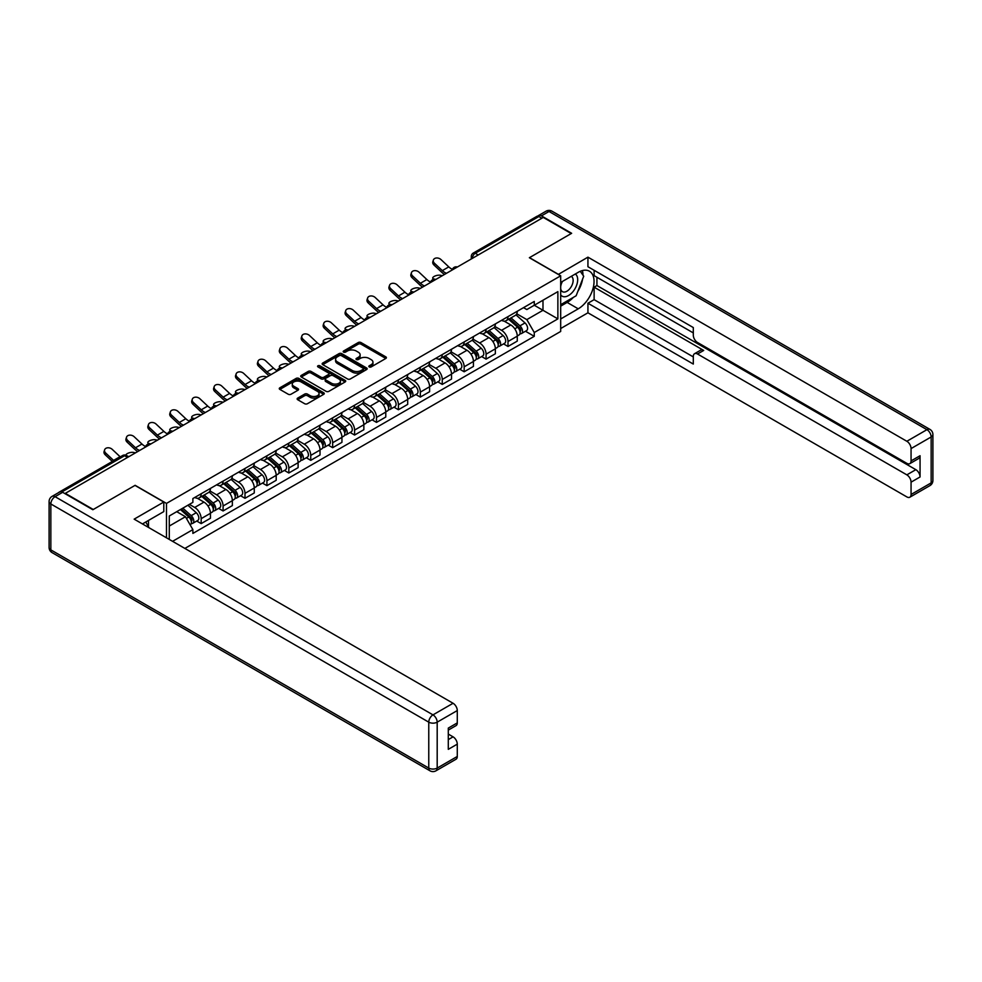 <?xml version="1.0" encoding="UTF-8"?>
<svg xmlns="http://www.w3.org/2000/svg" width="982" height="982" viewBox="0 0 982 982"><rect width="100%" height="100%" fill="white"/><g stroke="black" fill="none" stroke-linecap="round" stroke-linejoin="round"><path stroke-width="1.47" d="M369.232 366.924A1.363 0.786 0 0 0 371.171 366.924L385.816 358.467A1.952 1.129 0 0 0 386.392 357.669A1.952 1.129 0 0 0 385.816 356.871L360.995 342.546A1.952 1.129 0 0 0 358.234 342.546L343.59 351.004A1.363 0.786 0 0 0 345.517 352.121L347.407 351.016A6.236 3.609 0 0 1 356.233 351.016L358.307 352.219A6.236 3.609 0 0 1 360.136 354.76A6.236 3.609 0 0 1 358.307 357.313L356.405 358.405A1.363 0.786 0 0 0 358.344 359.522L360.234 358.43A6.236 3.609 0 0 1 369.06 358.43L371.135 359.621A6.236 3.609 0 0 1 372.964 362.162A6.236 3.609 0 0 1 371.135 364.715L369.232 365.807A1.363 0.786 0 0 0 369.232 366.924L369.232 365.807M297.693 398.115A1.952 1.129 0 0 0 297.129 398.913A1.952 1.129 0 0 0 297.693 399.711L304.666 403.725A1.952 1.129 0 0 0 307.415 403.725L323.692 394.334A1.952 1.129 0 0 0 324.269 393.537A1.952 1.129 0 0 0 323.692 392.739L298.872 378.414A1.952 1.129 0 0 0 296.11 378.414L279.845 387.804A1.952 1.129 0 0 0 279.269 388.602A1.952 1.129 0 0 0 279.845 389.4L288.254 394.248A1.952 1.129 0 0 0 291.016 394.248L297.976 390.235A1.952 1.129 0 0 0 298.54 389.437A1.952 1.129 0 0 0 297.976 388.639L293.802 386.233A5.217 3.007 0 0 1 292.28 384.097A5.217 3.007 0 0 1 295.496 381.323A5.217 3.007 0 0 1 301.179 381.973L317.517 391.401A5.217 3.007 0 0 1 319.052 393.537A5.217 3.007 0 0 1 315.836 396.323A5.217 3.007 0 0 1 310.14 395.66L307.415 394.089A1.952 1.129 0 0 0 304.666 394.089L297.693 398.115L297.693 399.711M166.474 503.41L135.135 485.317L93.278 509.498L65.315 493.357L543.267 217.415L571.217 233.556L529.359 257.726L560.685 275.807L166.474 503.41L166.474 537.805M347.554 378.966A1.952 1.129 0 0 0 350.304 378.966L366.581 369.576A1.952 1.129 0 0 0 367.158 368.778A1.952 1.129 0 0 0 366.581 367.98L341.761 353.643A1.952 1.129 0 0 0 338.999 353.643L322.722 363.045A1.952 1.129 0 0 0 322.157 363.843A1.952 1.129 0 0 0 322.722 364.629L347.554 378.966M318.512 367.219A1.363 0.786 0 0 1 319.899 367.415L345.112 381.961L328.86 391.352A1.952 1.129 0 0 1 326.11 391.352L301.29 377.014L308.25 373.025L308.25 371.405L301.29 375.419A1.952 1.129 0 0 0 300.713 376.216A1.952 1.129 0 0 0 301.29 377.014L301.29 375.419M308.25 373.025A1.952 1.129 0 0 1 311.012 373.025L311.012 371.405A1.952 1.129 0 0 0 308.25 371.405M311.012 371.405L321.077 377.211A1.952 1.129 0 0 0 323.827 377.211L328.454 374.547A1.952 1.129 0 0 0 329.019 373.749A1.952 1.129 0 0 0 328.454 372.951L317.972 366.9A1.363 0.786 0 0 1 319.899 365.783L345.136 380.353A1.952 1.129 0 0 1 345.713 381.151A1.952 1.129 0 0 1 345.136 381.949L345.136 380.353M184.874 548.422L560.685 331.45L560.685 275.807M59.521 492.092A3.977 2.295 -120 0 0 58.969 492.264A3.977 2.295 -120 0 0 58.552 492.645M478.209 254.964L475.263 253.258A3.977 2.295 60 0 0 473.275 253.061L536.921 216.322A3.977 2.295 60 0 1 538.909 216.519L475.263 253.258A3.977 2.295 120 0 0 472.452 258.131L472.452 258.291M541.855 218.225L538.909 216.519M508.001 316.609A9.145 5.278 60 0 1 506.111 320.709L515.378 315.357A9.145 5.278 -120 0 0 517.269 311.257M494.842 326.454L501.532 330.32A9.145 5.278 60 0 1 508.001 341.515L517.269 336.163A9.145 5.278 -120 0 0 510.812 324.968L504.171 321.139M517.269 336.163L517.269 341.11L508.001 346.462L503.557 343.896M506.111 320.709A9.145 5.278 60 0 1 501.606 320.304M508.001 341.515L508.001 346.462M486.078 329.265A9.145 5.278 60 0 1 484.187 333.364L493.467 328.013A9.145 5.278 -120 0 0 495.358 323.913M481.634 356.552L486.078 359.117L495.358 353.765L495.358 348.819A9.145 5.278 -120 0 0 488.889 337.624L482.26 333.782M484.187 333.364A9.145 5.278 60 0 1 479.695 332.959M472.919 339.109L479.621 342.976A9.145 5.278 60 0 1 486.078 354.171L486.078 359.117M464.167 341.92A9.145 5.278 60 0 1 462.277 346.02L471.544 340.668A9.145 5.278 -120 0 0 473.434 336.568M459.723 369.195L464.167 371.773L473.434 366.409L473.434 361.462A9.145 5.278 -120 0 0 466.978 350.267L460.337 346.437M462.277 346.02A9.145 5.278 60 0 1 457.772 345.603M451.008 351.765L457.698 355.631A9.145 5.278 60 0 1 464.167 366.814L464.167 371.773M442.244 354.576A9.145 5.278 60 0 1 440.353 358.675L449.633 353.324A9.145 5.278 -120 0 0 451.524 349.224M437.8 381.851L442.256 384.416L451.524 379.064L451.524 374.117A9.145 5.278 -120 0 0 445.055 362.923L438.426 359.093M440.353 358.675A9.145 5.278 60 0 1 435.861 358.258M429.085 364.408L435.787 368.275A9.145 5.278 60 0 1 442.256 379.469L442.256 384.416M420.333 367.219A9.145 5.278 60 0 1 418.442 371.331L427.71 365.979A9.145 5.278 -120 0 0 429.6 361.867M415.889 394.506L420.333 397.072L429.6 391.72L429.6 386.773A9.145 5.278 -120 0 0 423.144 375.578L416.503 371.748M418.442 371.331A9.145 5.278 60 0 1 413.938 370.914M407.174 377.063L413.876 380.93A9.145 5.278 60 0 1 420.333 392.125L420.333 397.072M398.422 379.874A9.145 5.278 60 0 1 396.519 383.987L405.799 378.622A9.145 5.278 -120 0 0 407.69 374.523M393.966 407.162L398.422 409.727L407.69 404.375L407.69 399.428A9.145 5.278 -120 0 0 401.233 388.234L394.592 384.404M396.519 383.987A9.145 5.278 60 0 1 392.027 383.569M385.263 389.719L391.953 393.586A9.145 5.278 60 0 1 398.422 404.78L398.422 409.727M376.499 392.53A9.145 5.278 60 0 1 374.608 396.63L383.876 391.278A9.145 5.278 -120 0 0 385.779 387.178M372.055 419.817L376.499 422.383L385.779 417.031L385.779 412.084A9.145 5.278 -120 0 0 379.31 400.889L372.669 397.059M374.608 396.63A9.145 5.278 60 0 1 370.104 396.225M363.34 402.375L370.042 406.241A9.145 5.278 60 0 1 376.499 417.436L376.499 422.383M354.588 405.185A9.145 5.278 60 0 1 352.698 409.285L361.965 403.933A9.145 5.278 -120 0 0 363.856 399.834M350.144 432.473L354.588 435.038L363.856 429.686L363.856 424.727A9.145 5.278 -120 0 0 357.399 413.545L350.758 409.703M352.698 409.285A9.145 5.278 60 0 1 348.193 408.88M341.429 415.03L348.119 418.897A9.145 5.278 60 0 1 354.588 430.091L354.588 435.038M332.665 417.841A9.145 5.278 60 0 1 330.774 421.941L340.042 416.589A9.145 5.278 -120 0 0 341.945 412.489M328.221 445.116L332.665 447.682L341.945 442.33L341.945 437.383A9.145 5.278 -120 0 0 335.476 426.188L328.835 422.358M330.774 421.941A9.145 5.278 60 0 1 326.282 421.523M319.506 427.673L326.208 431.54A9.145 5.278 60 0 1 332.665 442.735L332.665 447.682M310.754 430.497A9.145 5.278 60 0 1 308.864 434.596L318.131 429.244A9.145 5.278 -120 0 0 320.022 425.132M306.31 457.772L310.754 460.337L320.022 454.985L320.022 450.038A9.145 5.278 -120 0 0 313.565 438.844L306.924 435.014M308.864 434.596A9.145 5.278 60 0 1 304.359 434.179M297.595 440.329L304.285 444.195A9.145 5.278 60 0 1 310.754 455.39L310.754 460.337M288.831 443.14A9.145 5.278 60 0 1 286.94 447.252L296.22 441.888A9.145 5.278 -120 0 0 298.111 437.788M284.387 470.427L288.831 472.993L298.111 467.641L298.111 462.694A9.145 5.278 -120 0 0 291.642 451.499L285.013 447.669M286.94 447.252A9.145 5.278 60 0 1 282.448 446.835M275.672 452.984L282.374 456.851A9.145 5.278 60 0 1 288.831 468.046L288.831 472.993M266.92 455.795A9.145 5.278 60 0 1 265.03 459.895L274.297 454.543A9.145 5.278 -120 0 0 276.188 450.443M262.476 483.083L266.92 485.648L276.188 480.296L276.188 475.349A9.145 5.278 -120 0 0 269.731 464.155L263.09 460.325M265.03 459.895A9.145 5.278 60 0 1 260.525 459.49M253.761 465.64L260.451 469.506A9.145 5.278 60 0 1 266.92 480.701L266.92 485.648M244.997 468.451A9.145 5.278 60 0 1 243.106 472.551L252.386 467.199A9.145 5.278 -120 0 0 254.277 463.099M240.553 495.738L244.997 498.304L254.277 492.952L254.277 488.005A9.145 5.278 -120 0 0 247.808 476.81L241.179 472.968M243.106 472.551A9.145 5.278 60 0 1 238.614 472.146M231.838 478.295L238.54 482.162A9.145 5.278 60 0 1 244.997 493.357L244.997 498.304M223.086 481.106A9.145 5.278 60 0 1 221.195 485.206L230.463 479.854A9.145 5.278 -120 0 0 232.353 475.754M218.642 508.381L223.086 510.959L232.353 505.595L232.353 500.648A9.145 5.278 -120 0 0 225.897 489.453L219.256 485.624M221.195 485.206A9.145 5.278 60 0 1 216.691 484.789M209.927 490.951L216.629 494.818A9.145 5.278 60 0 1 223.086 506L223.086 510.959M201.175 493.762A9.145 5.278 60 0 1 199.272 497.862L208.552 492.51A9.145 5.278 -120 0 0 210.443 488.41M196.719 521.037L201.175 523.602L210.443 518.25L210.443 513.304A9.145 5.278 -120 0 0 203.974 502.109L197.345 498.279M199.272 497.862A9.145 5.278 60 0 1 194.78 497.444M189.366 504.38L194.706 507.461A9.145 5.278 60 0 1 201.175 518.656L201.175 523.602M523.529 307.648L526.831 309.551L557.874 291.629L542.985 300.222L542.985 310.287L526.831 319.616L516.753 313.798M169.285 539.425L169.285 515.98L192.877 502.354L192.877 498.549L534.269 301.449L534.269 305.255L557.874 318.88L534.269 332.505L526.831 319.616M557.874 291.629L557.874 318.88M169.285 526.045L185.438 516.716L192.877 529.605L192.877 533.422L534.269 336.323L534.269 332.505M192.877 529.605L172.587 541.327M185.438 516.716L176.723 511.683M525.468 331.241L534.269 336.323M369.784 367.121L371.135 366.335A6.236 3.609 0 0 0 372.964 363.794L372.964 362.162M360.136 354.76L360.136 356.38A6.236 3.609 0 0 1 358.307 358.933L356.957 359.707M385.816 356.871L385.816 358.467L360.995 344.166A1.952 1.129 0 0 0 358.234 344.166L344.13 352.305M366.556 369.588L341.761 355.275A1.952 1.129 0 0 0 338.999 355.275L322.759 364.653M363.131 369.33A1.363 0.786 0 0 0 363.131 368.213L341.343 355.644A1.363 0.786 0 0 0 339.416 355.644L337.415 356.797A6.236 3.609 0 0 0 335.586 359.338A6.236 3.609 0 0 0 337.415 361.892L352.305 370.484A6.236 3.609 0 0 0 361.13 370.484L363.131 369.33L363.131 370.95A1.363 0.786 0 0 0 363.536 370.398L363.536 368.778M335.586 359.338L335.586 360.959A6.236 3.609 0 0 0 337.415 363.512L337.415 361.892M363.131 370.95L361.13 372.104A6.236 3.609 0 0 1 352.305 372.104L337.415 363.512M311.012 373.025L321.077 378.831A1.952 1.129 0 0 0 323.827 378.831L328.454 376.167A1.952 1.129 0 0 0 329.019 375.37L329.019 373.749M331.523 383.25A5.217 3.007 0 0 0 337.207 383.901A5.217 3.007 0 0 0 340.423 381.114A5.217 3.007 0 0 0 338.9 378.991L333.143 375.664A1.952 1.129 0 0 0 330.382 375.664L325.766 378.328A1.952 1.129 0 0 0 325.189 379.126A1.952 1.129 0 0 0 325.766 379.924L331.523 383.25L331.523 384.87A5.217 3.007 0 0 0 337.207 385.521A5.217 3.007 0 0 0 340.423 382.735L340.423 381.114M325.189 379.126L325.189 380.746A1.952 1.129 0 0 0 325.766 381.544L325.766 379.924M331.523 384.87L325.766 381.544M319.052 393.537L319.052 395.157A5.217 3.007 0 0 1 315.836 397.943A5.217 3.007 0 0 1 310.14 397.293L307.415 395.709A1.952 1.129 0 0 0 304.666 395.709L297.73 399.723M292.28 384.097L292.28 385.717A5.217 3.007 0 0 0 293.802 387.853L293.802 386.233M297.976 388.639L297.976 390.235L293.802 387.853M323.692 392.739L323.692 394.334L298.872 380.034A1.952 1.129 0 0 0 296.11 380.034L279.87 389.412L279.845 387.804M442.317 275.697L440.415 275.279A4.566 1.731 -13.1 0 0 435.345 275.893A4.566 1.731 -13.1 0 0 432.731 278.188A4.566 1.731 -13.1 0 0 433.958 279.011L435.848 279.428M508.627 319.26L517.563 327.227A4.971 2.872 60 0 1 519.122 334.899L517.269 335.979M508.872 319.469L513.07 321.887M509.535 318.733L519.466 327.607A2.381 1.375 60 0 1 520.215 331.29A2.381 1.375 60 0 1 520.006 331.376M511.021 317.873L519.957 325.84A4.971 2.872 60 0 1 521.516 333.524A4.971 2.872 60 0 1 520.006 333.684M516.004 314.891L525.014 322.931A4.971 2.872 60 0 1 526.573 330.603L521.516 333.524M452.444 269.375A12.324 7.107 60 0 1 448.786 266.883L440.967 259.555A4.566 3.302 17.7 0 0 436.548 257.984A4.566 3.302 17.7 0 0 433.381 260.021A4.566 3.302 17.7 0 0 434.498 263.286L433.958 264.98A4.566 3.302 -162.3 0 1 432.829 261.728L433.381 260.021M446.466 273.303A12.324 7.107 60 0 1 442.33 270.615L434.498 263.286M433.958 264.98L441.79 272.321A14.902 8.605 -120 0 0 444.502 274.432M420.394 288.352L418.504 287.935A4.566 1.731 -13.1 0 0 413.422 288.548A4.566 1.731 -13.1 0 0 410.82 290.844A4.566 1.731 -13.1 0 0 412.035 291.666L413.938 292.084M486.716 331.904L495.652 339.882A4.971 2.872 60 0 1 497.211 347.554L495.358 348.622M486.949 332.125L491.16 334.543M487.612 331.388L497.555 340.251A2.381 1.375 60 0 1 498.304 343.945A2.381 1.375 60 0 1 498.083 344.031M489.11 330.529L498.034 338.495A4.971 2.872 60 0 1 499.593 346.18A4.971 2.872 60 0 1 498.095 346.339M494.081 327.546L503.091 335.574A4.971 2.872 60 0 1 504.65 343.258L499.593 346.18M398.483 300.995L396.581 300.59A4.566 1.731 -13.1 0 0 391.511 301.204A4.566 1.731 -13.1 0 0 388.909 303.487A4.566 1.731 -13.1 0 0 390.124 304.322L392.014 304.727M464.805 344.559L473.729 352.526A4.971 2.872 60 0 1 475.288 360.21L473.434 361.278M465.038 344.768L469.236 347.198M465.701 344.044L475.644 352.906A2.381 1.375 60 0 1 476.393 356.601A2.381 1.375 60 0 1 476.172 356.687M467.187 343.184L476.123 351.151A4.971 2.872 60 0 1 477.682 358.835A4.971 2.872 60 0 1 476.184 358.995M472.17 340.189L481.18 348.229A4.971 2.872 60 0 1 482.739 355.914L477.682 358.835M558.292 274.432L587.936 257.161L906.852 441.274L926.934 429.674L549.024 211.486L541.438 215.868L571.647 233.311L529.494 257.64L558.292 274.273M560.685 282.46L578.238 272.321A22.353 12.901 120 0 1 589.421 271.216A22.353 12.901 120 0 1 592.846 289.125A22.353 12.901 120 0 1 578.238 308.827L560.685 318.966M560.685 328.54L587.936 312.804L587.936 303.229L693.304 364.064L693.304 356.441A5.966 3.437 -120 0 1 694.544 353.704A5.966 3.437 -120 0 1 697.515 353.999L906.852 474.858L915.838 469.666A5.966 3.437 60 0 1 920.06 476.97L920.06 455.722A5.966 3.437 60 0 1 918.821 458.447L909.835 463.639A5.966 3.437 -120 0 0 911.063 460.902L911.063 448.578A5.966 3.437 -120 0 0 906.852 441.274M596.933 277.268L596.933 285.541L594.122 287.174L594.122 299.657L587.936 303.229M594.122 270.296L594.122 275.647L693.304 332.91M909.835 463.639A5.966 3.437 -120 0 1 906.852 463.344L697.515 342.485A5.966 3.437 -120 0 1 693.304 335.181L693.304 327.558L587.936 266.723L587.936 257.161M587.936 312.804L906.852 496.917A5.966 3.437 -120 0 0 909.835 497.211A5.966 3.437 -120 0 0 911.063 494.486L911.063 482.162A5.966 3.437 -120 0 0 906.852 474.858M541.438 215.868A5.966 3.437 -120 0 0 538.455 215.574A5.966 3.437 -120 0 0 537.829 216.15M594.122 287.174L703.701 350.439L697.515 353.999M596.933 285.541L915.838 469.666M594.122 299.657L693.304 356.92M694.544 353.704L700.718 350.144A5.966 3.437 60 0 1 703.701 350.439M560.685 306.151L567.142 302.419A22.353 12.901 120 0 0 573.341 297.386M577.772 291.531A22.353 12.901 120 0 0 582.584 279.134M582.952 275.132A22.353 12.901 120 0 0 582.4 270.566M62.652 492.301L55.066 496.683A5.966 3.437 -120 0 0 52.083 496.376L59.669 492.007A5.966 3.437 60 0 1 62.652 492.301L92.848 509.732L135 485.403L163.798 502.035L163.798 511.597L143.851 523.124A22.353 12.901 120 0 0 142.5 523.958M163.798 502.035L134.153 519.147L453.07 703.272A5.966 3.437 60 0 1 457.281 710.563L457.281 722.899A5.966 3.437 60 0 1 456.053 725.624L448.295 730.105M148.491 525.824L148.491 520.448M448.295 739.606L453.07 736.844A5.966 3.437 60 0 1 457.281 744.147L457.281 756.471A5.966 3.437 60 0 1 456.053 759.209L435.959 770.809A5.966 3.437 -120 0 0 437.186 768.071L457.281 756.471M457.281 722.899L448.295 728.092L448.295 749.34L457.281 744.147M453.07 736.844L448.295 734.094M560.685 294.87A12.913 7.451 120 0 0 570.947 293.765A12.913 7.451 120 0 0 577.686 279.71A12.913 7.451 120 0 0 575.342 274.003M561.765 281.834A12.913 7.451 120 0 0 560.685 284.166M560.685 288.487A8.838 5.106 120 0 0 562.465 291.679A8.838 5.106 120 0 0 569.278 289.309A8.838 5.106 120 0 0 573.144 280.41A8.838 5.106 120 0 0 571.303 276.359A8.838 5.106 120 0 0 571.279 276.347M562.49 281.417A8.838 5.106 120 0 0 560.685 286.719M580.264 271.302L583.713 276.224L576.139 295.766L560.967 304.53M145.79 521.994L149.043 527.739M430.521 282.03A12.324 7.107 60 0 1 426.875 279.539L419.044 272.198A4.566 3.302 17.7 0 0 414.637 270.639A4.566 3.302 17.7 0 0 411.458 272.677A4.566 3.302 17.7 0 0 412.587 275.93L412.035 277.636A4.566 3.302 -162.3 0 1 410.918 274.383L411.458 272.677M424.543 285.958A12.324 7.107 60 0 1 420.419 283.27L412.587 275.93M412.035 277.636L419.866 284.976A14.902 8.605 -120 0 0 422.591 287.088M408.61 294.686A12.324 7.107 60 0 1 404.965 292.194L397.133 284.854A4.566 3.302 17.7 0 0 392.714 283.295A4.566 3.302 17.7 0 0 389.547 285.332A4.566 3.302 17.7 0 0 390.664 288.585L390.124 290.291A4.566 3.302 -162.3 0 1 389.007 287.026L389.547 285.332M402.632 298.602A12.324 7.107 60 0 1 398.496 295.926L390.664 288.585M390.124 290.291L397.955 297.62A14.902 8.605 -120 0 0 400.668 299.731M376.56 313.651L374.67 313.246A4.566 1.731 -13.1 0 0 369.6 313.859A4.566 1.731 -13.1 0 0 366.986 316.143A4.566 1.731 -13.1 0 0 368.201 316.977L370.104 317.382M442.882 357.215L451.818 365.181A4.971 2.872 60 0 1 453.377 372.865L451.524 373.933M443.115 357.423L447.326 359.854M443.79 356.699L453.721 365.562A2.381 1.375 60 0 1 454.47 369.244A2.381 1.375 60 0 1 454.249 369.33M445.276 355.84L454.2 363.806A4.971 2.872 60 0 1 455.758 371.491A4.971 2.872 60 0 1 454.261 371.65M450.247 352.845L459.257 360.885A4.971 2.872 60 0 1 460.816 368.569L455.758 371.491M354.649 326.306L352.747 325.901A4.566 1.731 -13.1 0 0 347.677 326.515A4.566 1.731 -13.1 0 0 345.075 328.798A4.566 1.731 -13.1 0 0 346.29 329.621L348.18 330.038M420.971 369.87L429.895 377.837A4.971 2.872 60 0 1 431.454 385.521L429.6 386.589M421.204 370.079L425.402 372.509M421.867 369.342L431.81 378.217A2.381 1.375 60 0 1 432.559 381.9A2.381 1.375 60 0 1 432.338 381.986M423.352 368.495L432.289 376.462A4.971 2.872 60 0 1 433.848 384.134A4.971 2.872 60 0 1 432.35 384.293M428.336 365.5L437.346 373.541A4.971 2.872 60 0 1 438.905 381.225L433.848 384.134M332.726 338.962L330.836 338.545A4.566 1.731 -13.1 0 0 325.766 339.158A4.566 1.731 -13.1 0 0 323.152 341.454A4.566 1.731 -13.1 0 0 324.379 342.276L326.27 342.693M399.048 382.526L407.984 390.492A4.971 2.872 60 0 1 409.543 398.176L407.69 399.244M399.293 382.735L403.492 385.165M399.956 381.998L409.887 390.873A2.381 1.375 60 0 1 410.636 394.555A2.381 1.375 60 0 1 410.415 394.641M401.442 381.139L410.366 389.118A4.971 2.872 60 0 1 411.924 396.789A4.971 2.872 60 0 1 410.427 396.949M406.413 378.156L415.423 386.196A4.971 2.872 60 0 1 416.982 393.868L411.924 396.789M386.699 307.329A12.324 7.107 60 0 1 383.041 304.85L375.21 297.509A4.566 3.302 17.7 0 0 370.803 295.95A4.566 3.302 17.7 0 0 367.624 297.988A4.566 3.302 17.7 0 0 368.753 301.241L368.201 302.947A4.566 3.302 -162.3 0 1 367.084 299.682L367.624 297.988M380.709 311.257A12.324 7.107 60 0 1 376.585 308.581L368.753 301.241M368.201 302.947L376.032 310.275A14.902 8.605 -120 0 0 378.757 312.386M364.776 319.985A12.324 7.107 60 0 1 361.13 317.505L353.299 310.165A4.566 3.302 17.7 0 0 348.88 308.594A4.566 3.302 17.7 0 0 345.713 310.643A4.566 3.302 17.7 0 0 346.83 313.896L346.29 315.59A4.566 3.302 -162.3 0 1 345.173 312.337L345.713 310.643M358.798 323.913A12.324 7.107 60 0 1 354.662 321.237L346.83 313.896M346.29 315.59L354.121 322.931A14.902 8.605 -120 0 0 356.834 325.042M342.865 332.64A12.324 7.107 60 0 1 339.207 330.148L331.376 322.82A4.566 3.302 17.7 0 0 326.969 321.249A4.566 3.302 17.7 0 0 323.79 323.287A4.566 3.302 17.7 0 0 324.919 326.552L324.379 328.246A4.566 3.302 -162.3 0 1 323.25 324.993L323.79 323.287M336.875 336.568A12.324 7.107 60 0 1 332.751 333.88L324.919 326.552M324.379 328.246L332.211 335.586A14.902 8.605 -120 0 0 334.923 337.698M310.815 351.617L308.925 351.2A4.566 1.731 -13.1 0 0 303.843 351.814A4.566 1.731 -13.1 0 0 301.241 354.109A4.566 1.731 -13.1 0 0 302.456 354.932L304.346 355.349M377.137 395.169L386.061 403.148A4.971 2.872 60 0 1 387.62 410.82L385.766 411.9M377.37 395.39L381.581 397.808M378.033 394.654L387.976 403.528A2.381 1.375 60 0 1 388.725 407.211A2.381 1.375 60 0 1 388.504 407.297M379.518 393.794L388.455 401.761A4.971 2.872 60 0 1 390.014 409.445A4.971 2.872 60 0 1 388.516 409.604M384.502 390.811L393.512 398.839A4.971 2.872 60 0 1 395.071 406.523L390.014 409.445M320.942 345.296A12.324 7.107 60 0 1 317.296 342.804L309.465 335.476A4.566 3.302 17.7 0 0 305.046 333.905A4.566 3.302 17.7 0 0 301.879 335.942A4.566 3.302 17.7 0 0 302.996 339.195L302.456 340.901A4.566 3.302 -162.3 0 1 301.339 337.648L301.879 335.942M314.964 349.224A12.324 7.107 60 0 1 310.828 346.536L302.996 339.195M302.456 340.901L310.287 348.242A14.902 8.605 -120 0 0 313.012 350.353M288.892 364.273L287.002 363.856A4.566 1.731 -13.1 0 0 281.932 364.469A4.566 1.731 -13.1 0 0 279.318 366.765A4.566 1.731 -13.1 0 0 280.545 367.587L282.435 368.005M355.214 407.825L364.15 415.803A4.971 2.872 60 0 1 365.709 423.475L363.856 424.543M355.459 408.046L359.658 410.464M356.122 407.309L366.053 416.172A2.381 1.375 60 0 1 366.802 419.866A2.381 1.375 60 0 1 366.593 419.952M357.608 406.45L366.532 414.416A4.971 2.872 60 0 1 368.09 422.1A4.971 2.872 60 0 1 366.593 422.26M362.591 403.455L371.589 411.495A4.971 2.872 60 0 1 373.16 419.179L368.09 422.1M299.031 357.951A12.324 7.107 60 0 1 295.373 355.459L287.542 348.119A4.566 3.302 17.7 0 0 283.135 346.56A4.566 3.302 17.7 0 0 279.956 348.598A4.566 3.302 17.7 0 0 281.085 351.851L280.545 353.557A4.566 3.302 -162.3 0 1 279.416 350.304L279.956 348.598M293.041 361.867A12.324 7.107 60 0 1 288.917 359.191L281.085 351.851M280.545 353.557L288.377 360.897A14.902 8.605 -120 0 0 291.089 362.996M266.981 376.916L265.091 376.511A4.566 1.731 -13.1 0 0 260.009 377.125A4.566 1.731 -13.1 0 0 257.407 379.408A4.566 1.731 -13.1 0 0 258.622 380.243L260.525 380.648M333.303 420.48L342.227 428.447A4.971 2.872 60 0 1 343.786 436.131L341.932 437.199M333.536 420.689L337.747 423.119M334.199 419.965L344.142 428.827A2.381 1.375 60 0 1 344.891 432.51A2.381 1.375 60 0 1 344.67 432.608M335.684 419.105L344.621 427.072A4.971 2.872 60 0 1 346.18 434.756A4.971 2.872 60 0 1 344.682 434.916M340.668 416.11L349.678 424.15A4.971 2.872 60 0 1 351.237 431.835L346.18 434.756M277.108 370.607A12.324 7.107 60 0 1 273.462 368.115L265.631 360.775A4.566 3.302 17.7 0 0 261.212 359.216A4.566 3.302 17.7 0 0 258.045 361.253A4.566 3.302 17.7 0 0 259.162 364.506L258.622 366.212A4.566 3.302 -162.3 0 1 257.505 362.947L258.045 361.253M271.13 374.523A12.324 7.107 60 0 1 266.994 371.847L259.162 364.506M258.622 366.212L266.453 373.541A14.902 8.605 -120 0 0 269.178 375.652M245.07 389.572L243.168 389.167A4.566 1.731 -13.1 0 0 238.098 389.78A4.566 1.731 -13.1 0 0 235.484 392.063A4.566 1.731 -13.1 0 0 236.711 392.898L238.601 393.303M311.38 433.136L320.316 441.102A4.971 2.872 60 0 1 321.875 448.786L320.022 449.854M311.625 433.344L315.823 435.775M312.288 432.62L322.219 441.483A2.381 1.375 60 0 1 322.968 445.165A2.381 1.375 60 0 1 322.759 445.251M313.774 431.761L322.71 439.727A4.971 2.872 60 0 1 324.269 447.411A4.971 2.872 60 0 1 322.759 447.571M318.757 428.766L327.767 436.806A4.971 2.872 60 0 1 329.326 444.49L324.269 447.411M255.197 383.25A12.324 7.107 60 0 1 251.539 380.77L243.708 373.43A4.566 3.302 17.7 0 0 239.301 371.871A4.566 3.302 17.7 0 0 236.134 373.909A4.566 3.302 17.7 0 0 237.251 377.162L236.711 378.856A4.566 3.302 -162.3 0 1 235.582 375.603L236.134 373.909M249.219 387.178A12.324 7.107 60 0 1 245.083 384.502L237.251 377.162M236.711 378.856L244.543 386.196A14.902 8.605 -120 0 0 247.255 388.307M223.147 402.227L221.257 401.81A4.566 1.731 -13.1 0 0 216.175 402.436A4.566 1.731 -13.1 0 0 213.573 404.719A4.566 1.731 -13.1 0 0 214.788 405.541L216.691 405.959M289.469 445.791L298.405 453.758A4.971 2.872 60 0 1 299.964 461.442L298.111 462.51M289.702 446L293.913 448.43M290.365 445.263L300.308 454.138A2.381 1.375 60 0 1 301.057 457.821A2.381 1.375 60 0 1 300.836 457.907M291.863 444.404L300.787 452.383A4.971 2.872 60 0 1 302.346 460.055A4.971 2.872 60 0 1 300.848 460.214M296.834 441.421L305.844 449.461A4.971 2.872 60 0 1 307.403 457.133L302.346 460.055M233.274 395.906A12.324 7.107 60 0 1 229.628 393.426L221.797 386.086A4.566 3.302 17.7 0 0 217.39 384.514A4.566 3.302 17.7 0 0 214.211 386.552A4.566 3.302 17.7 0 0 215.34 389.817L214.788 391.511A4.566 3.302 -162.3 0 1 213.671 388.258L214.211 386.552M227.296 399.834A12.324 7.107 60 0 1 223.172 397.145L215.34 389.817M214.788 391.511L222.619 398.852A14.902 8.605 -120 0 0 225.344 400.963M201.236 414.883L199.334 414.465A4.566 1.731 -13.1 0 0 194.264 415.079A4.566 1.731 -13.1 0 0 191.662 417.375A4.566 1.731 -13.1 0 0 192.877 418.197L194.767 418.614M267.558 458.447L276.482 466.413A4.971 2.872 60 0 1 278.041 474.097L276.188 475.165M267.791 458.655L271.989 461.086M268.454 457.919L278.397 466.794A2.381 1.375 60 0 1 279.134 470.476A2.381 1.375 60 0 1 278.925 470.562M269.94 457.06L278.876 465.026A4.971 2.872 60 0 1 280.435 472.71A4.971 2.872 60 0 1 278.925 472.87M274.923 454.077L283.933 462.117A4.971 2.872 60 0 1 285.492 469.789L280.435 472.71M211.363 408.561A12.324 7.107 60 0 1 207.718 406.069L199.886 398.741A4.566 3.302 17.7 0 0 195.467 397.17A4.566 3.302 17.7 0 0 192.3 399.208A4.566 3.302 17.7 0 0 193.417 402.473L192.877 404.167A4.566 3.302 -162.3 0 1 191.748 400.914L192.3 399.208M205.385 412.489A12.324 7.107 60 0 1 201.249 409.801L193.417 402.473M192.877 404.167L200.709 411.507A14.902 8.605 -120 0 0 203.421 413.618M179.313 427.538L177.423 427.121A4.566 1.731 -13.1 0 0 172.341 427.735A4.566 1.731 -13.1 0 0 169.739 430.03A4.566 1.731 -13.1 0 0 170.954 430.853L172.857 431.27M245.635 471.09L254.571 479.069A4.971 2.872 60 0 1 256.13 486.741L254.277 487.808M245.868 471.311L250.079 473.729M246.531 470.574L256.474 479.437A2.381 1.375 60 0 1 257.223 483.132A2.381 1.375 60 0 1 257.002 483.218M248.029 469.715L256.953 477.682A4.971 2.872 60 0 1 258.512 485.366A4.971 2.872 60 0 1 257.014 485.525M253 466.732L262.01 474.76A4.971 2.872 60 0 1 263.569 482.444L258.512 485.366M189.452 421.217A12.324 7.107 60 0 1 185.794 418.725L177.963 411.384A4.566 3.302 17.7 0 0 173.556 409.825A4.566 3.302 17.7 0 0 170.377 411.863A4.566 3.302 17.7 0 0 171.506 415.116L170.954 416.822A4.566 3.302 -162.3 0 1 169.837 413.569L170.377 411.863M183.462 425.145A12.324 7.107 60 0 1 179.338 422.456L171.506 415.116M170.954 416.822L178.785 424.163A14.902 8.605 -120 0 0 181.51 426.274M157.402 440.194L155.5 439.776A4.566 1.731 -13.1 0 0 150.43 440.39A4.566 1.731 -13.1 0 0 147.828 442.673A4.566 1.731 -13.1 0 0 149.043 443.508L150.933 443.913M223.724 483.745L232.648 491.712A4.971 2.872 60 0 1 234.207 499.396L232.353 500.464M223.957 483.954L228.155 486.385M224.62 483.23L234.563 492.092A2.381 1.375 60 0 1 235.312 495.787A2.381 1.375 60 0 1 235.091 495.873M226.106 482.371L235.042 490.337A4.971 2.872 60 0 1 236.601 498.021A4.971 2.872 60 0 1 235.103 498.181M231.089 479.376L240.099 487.416A4.971 2.872 60 0 1 241.658 495.1L236.601 498.021M167.529 433.872A12.324 7.107 60 0 1 163.884 431.38L156.052 424.04A4.566 3.302 17.7 0 0 151.633 422.481A4.566 3.302 17.7 0 0 148.466 424.519A4.566 3.302 17.7 0 0 149.583 427.771L149.043 429.478A4.566 3.302 -162.3 0 1 147.926 426.213L148.466 424.519M161.551 437.788A12.324 7.107 60 0 1 157.415 435.112L149.583 427.771M149.043 429.478L156.875 436.806A14.902 8.605 -120 0 0 159.587 438.917M135.479 452.837L133.589 452.432A4.566 1.731 -13.1 0 0 128.667 452.984A4.566 1.731 -13.1 0 0 125.892 455.206M201.801 496.401L210.737 504.367A4.971 2.872 60 0 1 212.296 512.052L210.443 513.12M202.034 496.61L206.245 499.04M202.709 495.885L212.64 504.748A2.381 1.375 60 0 1 213.389 508.43A2.381 1.375 60 0 1 213.168 508.516M204.195 495.026L213.119 502.993A4.971 2.872 60 0 1 214.677 510.677A4.971 2.872 60 0 1 213.18 510.836M209.166 492.031L218.176 500.071A4.971 2.872 60 0 1 219.735 507.755L214.677 510.677M128.041 456.36L129.023 456.569M145.618 446.515A12.324 7.107 60 0 1 141.96 444.036L134.129 436.695A4.566 3.302 17.7 0 0 129.722 435.136A4.566 3.302 17.7 0 0 126.543 437.174A4.566 3.302 17.7 0 0 127.672 440.427L127.132 442.133A4.566 3.302 -162.3 0 1 126.003 438.868L126.543 437.174M139.628 450.443A12.324 7.107 60 0 1 135.504 447.767L127.672 440.427M127.132 442.133L134.951 449.461A14.902 8.605 -120 0 0 137.676 451.573M180.43 509.548L188.814 517.023A4.971 2.872 60 0 1 190.373 524.707L190.127 524.842M180.516 509.498L184.321 511.696M181.339 509.02L190.729 517.404A2.381 1.375 60 0 1 191.478 521.086A2.381 1.375 60 0 1 191.257 521.172M182.824 508.16L191.208 515.648A4.971 2.872 60 0 1 192.767 523.32A4.971 2.872 60 0 1 191.269 523.48M187.881 505.239L196.265 512.727A4.971 2.872 60 0 1 197.824 520.411L192.767 523.32M120.258 456.875A12.324 7.107 60 0 1 120.049 456.691L112.218 449.351A4.566 3.302 17.7 0 0 107.799 447.78A4.566 3.302 17.7 0 0 104.632 449.83A4.566 3.302 17.7 0 0 105.749 453.083L105.209 454.776A4.566 3.302 -162.3 0 1 104.092 451.524L104.632 449.83M113.789 460.607A12.324 7.107 60 0 1 113.581 460.423L105.749 453.083M105.209 454.776L112.329 461.454M472.6 258.217L472.452 258.131A3.977 2.295 0 0 1 471.286 256.511L471.286 258.966M223.086 506L232.353 500.648M244.997 493.357L254.277 488.005M266.92 480.701L276.188 475.349M288.831 468.046L298.111 462.694M310.754 455.39L320.022 450.038M332.665 442.735L341.945 437.383M354.588 430.091L363.856 424.727M376.499 417.436L385.779 412.084M398.422 404.78L407.69 399.428M420.333 392.125L429.6 386.773M442.256 379.469L451.524 374.117M464.167 366.814L473.434 361.462M486.078 354.171L495.358 348.819M201.175 518.656L210.443 513.304M194.706 507.461L203.974 502.109M216.629 494.818L225.897 489.453M238.54 482.162L247.808 476.81M260.451 469.506L269.731 464.155M282.374 456.851L291.642 451.499M304.285 444.195L313.565 438.844M326.208 431.54L335.476 426.188M348.119 418.897L357.399 413.545M370.042 406.241L379.31 400.889M391.953 393.586L401.233 388.234M413.876 380.93L423.144 375.578M435.787 368.275L445.055 362.923M457.698 355.631L466.978 350.267M479.621 342.976L488.889 337.624M501.532 330.32L510.812 324.968M457.035 267.19A3.977 2.295 120 0 0 455.28 268.209M435.124 279.845A3.977 2.295 120 0 0 433.369 280.864M413.201 292.501A3.977 2.295 120 0 0 411.446 293.52M391.29 305.156A3.977 2.295 120 0 0 389.535 306.163M369.367 317.812A3.977 2.295 120 0 0 367.612 318.819M347.456 330.455A3.977 2.295 120 0 0 345.701 331.474M325.533 343.111A3.977 2.295 120 0 0 323.778 344.13M303.622 355.766A3.977 2.295 120 0 0 301.867 356.785M281.699 368.422A3.977 2.295 120 0 0 279.956 369.428M259.788 381.077A3.977 2.295 120 0 0 258.033 382.084M237.877 393.733A3.977 2.295 120 0 0 236.122 394.739M215.954 406.376A3.977 2.295 120 0 0 214.199 407.395M194.043 419.032A3.977 2.295 120 0 0 192.288 420.05M172.12 431.687A3.977 2.295 120 0 0 170.365 432.706M150.209 444.343A3.977 2.295 120 0 0 148.454 445.349M127.55 457.416L124.604 455.722L61.878 491.933M128.716 456.753L126.592 455.525A3.977 2.295 120 0 0 124.604 455.722A3.977 2.295 60 0 0 122.615 455.525L58.969 492.264M371.135 366.335L371.135 364.715M356.405 359.522L356.405 358.405M358.307 358.933L358.307 357.313M343.59 352.121L343.59 351.004M358.234 344.166L358.234 342.546M360.995 344.166L360.995 342.546M322.722 364.629L322.722 363.045M338.999 355.275L338.999 353.643M341.761 355.275L341.761 353.643M366.581 369.576L366.581 367.98M352.305 372.104L352.305 370.484M361.13 372.104L361.13 370.484M321.077 378.831L321.077 377.211M323.827 378.831L323.827 377.211M328.454 376.167L328.454 374.547M319.899 367.415L319.899 365.783M304.666 395.709L304.666 394.089M307.415 395.709L307.415 394.089M310.14 397.293L310.14 395.66M296.11 380.034L296.11 378.414M298.872 380.034L298.872 378.414M517.563 327.227L514.777 328.835M520.718 330.197L519.822 330.713M525.014 322.931L519.957 325.84M442.33 270.615L448.786 266.883M495.652 339.882L492.866 341.49M498.795 342.853L497.899 343.369M503.091 335.574L498.034 338.495M473.729 352.526L470.943 354.134M476.884 355.509L475.988 356.024M481.18 348.229L476.123 351.151M911.063 460.902L920.06 455.722M920.06 476.97L911.063 482.162M911.063 494.486L931.157 482.886L931.157 436.978L911.063 448.578M567.142 302.419L578.238 308.827M931.157 482.886A5.966 3.437 60 0 1 929.917 485.624A5.966 5.966 0 0 0 932.9 480.456A5.966 3.437 180 0 1 931.157 482.886M931.157 436.978A5.966 3.437 0 0 0 932.9 434.547A5.966 5.966 0 0 0 929.917 429.38A5.966 3.437 -60 0 0 926.934 429.674A5.966 3.437 60 0 1 931.157 436.978M538.455 215.574L546.041 211.191A5.966 3.437 60 0 1 549.024 211.486A5.966 3.437 -60 0 1 552.007 211.191L929.917 429.38M52.083 496.376A5.966 5.966 0 0 0 49.1 501.544A5.966 3.437 180 0 0 50.843 503.975A5.966 3.437 -60 0 1 55.066 496.683L432.976 714.871A5.966 3.437 -60 0 0 428.766 722.163L50.843 503.975L50.843 549.883L428.766 768.071L428.766 722.163A5.966 3.437 0 0 0 437.186 722.163L437.186 768.071A5.966 3.437 180 0 1 428.766 768.071A5.966 3.437 -60 0 0 429.993 770.809A5.966 5.966 0 0 0 435.959 770.809M457.281 710.563L437.186 722.163A5.966 3.437 -120 0 0 432.976 714.871L453.07 703.272M52.083 552.62A5.966 3.437 -60 0 1 50.843 549.883A5.966 3.437 0 0 1 49.1 547.453A5.966 5.966 0 0 0 52.083 552.62L429.993 770.809M420.419 283.27L426.875 279.539M398.496 295.926L404.965 292.194M451.818 365.181L449.032 366.789M454.961 368.152L454.065 368.68M459.257 360.885L454.2 363.806M429.895 377.837L427.109 379.445M433.05 380.807L432.154 381.323M437.346 373.541L432.289 376.462M407.984 390.492L405.198 392.1M411.127 393.463L410.231 393.978M415.423 386.196L410.366 389.118M376.585 308.581L383.041 304.85M354.662 321.237L361.13 317.505M332.751 333.88L339.207 330.148M386.061 403.148L383.275 404.756M389.216 406.118L388.32 406.634M393.512 398.839L388.455 401.761M310.828 346.536L317.296 342.804M364.15 415.803L361.364 417.399M367.305 418.774L366.409 419.289M371.589 411.495L366.532 414.416M288.917 359.191L295.373 355.459M342.227 428.447L339.453 430.055M345.382 431.429L344.486 431.945M349.678 424.15L344.621 427.072M266.994 371.847L273.462 368.115M320.316 441.102L317.53 442.71M323.471 444.073L322.575 444.588M327.767 436.806L322.71 439.727M245.083 384.502L251.539 380.77M298.405 453.758L295.619 455.366M301.548 456.728L300.652 457.244M305.844 449.461L300.787 452.383M223.172 397.145L229.628 393.426M276.482 466.413L273.696 468.021M279.637 469.384L278.741 469.899M283.933 462.117L278.876 465.026M201.249 409.801L207.718 406.069M254.571 479.069L251.785 480.677M257.714 482.039L256.818 482.555M262.01 474.76L256.953 477.682M179.338 422.456L185.794 418.725M232.648 491.712L229.862 493.32M235.803 494.695L234.907 495.21M240.099 487.416L235.042 490.337M157.415 435.112L163.884 431.38M210.737 504.367L207.951 505.976M213.88 507.338L212.984 507.866M218.176 500.071L213.119 502.993M135.504 447.767L141.96 444.036M188.814 517.023L186.42 518.41M191.969 519.994L191.073 520.509M196.265 512.727L191.208 515.648M113.581 460.423L120.049 456.691M457.379 267.006A3.977 3.977 0 0 0 452.272 269.94M435.456 279.649A3.977 3.977 0 0 0 430.362 282.595M413.545 292.305A3.977 3.977 0 0 0 408.438 295.251M391.622 304.96A3.977 3.977 0 0 0 386.527 307.906M369.711 317.616A3.977 3.977 0 0 0 364.604 320.562M347.788 330.271A3.977 3.977 0 0 0 342.693 333.205M325.877 342.914A3.977 3.977 0 0 0 320.77 345.86M303.954 355.57A3.977 3.977 0 0 0 298.859 358.516M282.043 368.225A3.977 3.977 0 0 0 276.949 371.171M260.12 380.881A3.977 3.977 0 0 0 255.025 383.827M238.209 393.537A3.977 3.977 0 0 0 233.115 396.483M216.298 406.192A3.977 3.977 0 0 0 211.191 409.126M194.375 418.835A3.977 3.977 0 0 0 189.28 421.781M172.464 431.491A3.977 3.977 0 0 0 167.357 434.437M150.541 444.146A3.977 3.977 0 0 0 145.446 447.092M126.592 455.525A3.977 3.977 0 0 0 122.615 455.525M473.275 253.061A3.977 3.977 0 0 0 471.286 256.511M433.074 279.637L432.731 278.188M411.163 292.292L410.82 290.844M389.24 304.948L388.909 303.487M909.835 497.211L929.917 485.624M932.9 480.456L932.9 434.547M552.007 211.191A5.966 5.966 0 0 0 546.041 211.191M49.1 501.544L49.1 547.453M367.329 317.603L366.986 316.143M345.406 330.247L345.075 328.798M323.495 342.902L323.152 341.454M301.572 355.558L301.241 354.109M279.661 368.213L279.318 366.765M257.75 380.869L257.407 379.408M235.827 393.512L235.484 392.063M213.916 406.167L213.573 404.719M191.993 418.823L191.662 417.375M170.082 431.479L169.739 430.03M148.159 444.134L147.828 442.673"/></g></svg>
